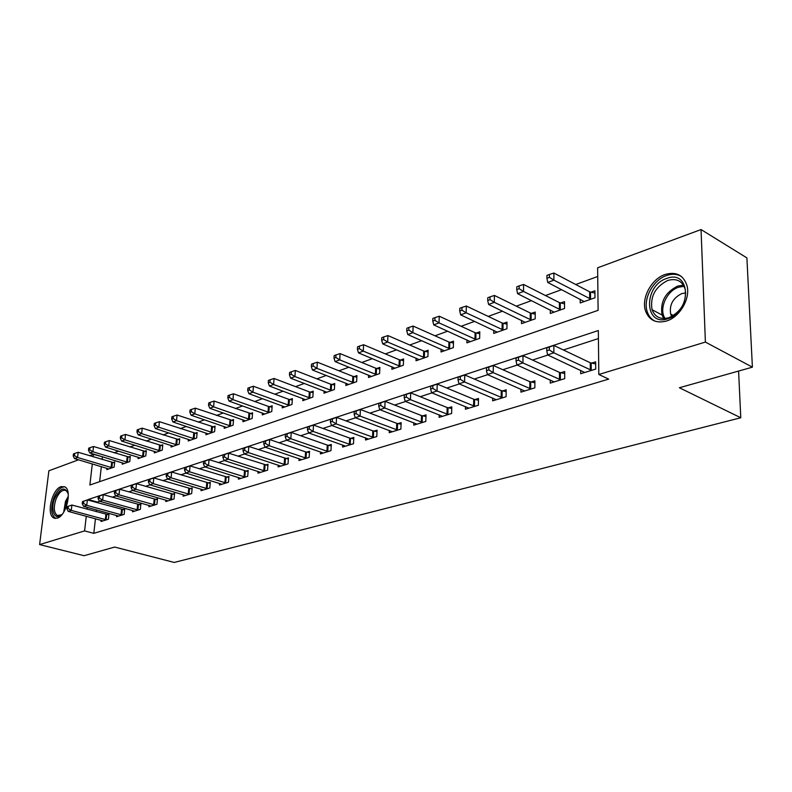 <?xml version="1.0" encoding="UTF-8"?>
<svg xmlns="http://www.w3.org/2000/svg" width="792" height="792" viewBox="0 0 792 792"><rect width="100%" height="100%" fill="white"/><g stroke="black" fill="none" stroke-linecap="round" stroke-linejoin="round"><path stroke-width="1.19" d="M666.478 321.027C656.212 323.651 649.242 320.344 645.589 311.117C640.985 298.435 651.351 278.883 665.141 274.458C676.2 271.369 683.486 275.101 686.991 285.645C690.604 298.574 679.754 317.186 666.478 321.027M57.252 518.146L53.935 518.008C45.986 515.057 51.945 489.11 61.103 486.635L64.697 486.783C72.527 489.882 66.37 515.978 57.252 518.146M92.308 463.924L89.872 485.021L598.108 310.345L597.623 267.805L701.049 229.551L746.896 257.895L752.4 367.161L679.378 387.753L740.777 417.76L174.24 562.449L114.662 547.064L84.071 555.697L39.6 544.589L48.886 470.785L78.537 459.815M89.585 455.727L93.416 454.311L93.129 456.796M102.841 456.895L93.416 454.311M597.722 276.487L575.725 284.506M561.637 289.644L545.46 295.545M531.531 300.623L516.305 306.167M502.544 311.187L488.218 316.404M474.616 321.374L461.132 326.284M447.678 331.185L434.996 335.808M421.69 340.659L409.751 345.015M396.604 349.807L385.367 353.905M372.359 358.647L361.796 362.498M348.935 367.181L338.996 370.805M326.274 375.448L316.929 378.853M304.346 383.437L295.555 386.644M283.12 391.179L274.854 394.188M262.548 398.673L254.796 401.504M242.619 405.94L235.333 408.593M223.294 412.988L216.454 415.473M204.544 419.819L198.129 422.156M186.348 426.452L180.338 428.64M168.676 432.897L163.053 434.947M151.51 439.154L146.253 441.065M134.828 445.233L129.918 447.025M118.612 451.143L114.038 452.816M102.416 457.053L102.138 459.528M101.336 466.627L99.644 481.655M106.95 468.3L106.801 469.646L114.147 467.052L114.711 461.914L112.711 462.627M122.354 462.825L122.206 464.221L129.749 461.568L130.304 456.36L128.245 457.093M138.184 457.202L138.036 458.647L145.787 455.915L146.322 450.648L144.213 451.4M154.45 451.42L154.301 452.925L162.271 450.113L162.796 444.777L160.627 445.55M171.171 445.48L171.023 447.034L179.22 444.144L179.725 438.738L177.497 439.54M188.377 439.362L188.229 440.976L196.663 438.006L197.149 432.531L194.852 433.353M206.078 433.066L205.93 434.739L214.612 431.69L215.087 426.145L212.721 426.987M224.304 426.571L224.156 428.323L233.095 425.175L233.551 419.562L231.115 420.433M243.065 419.889L242.926 421.72L252.133 418.473L252.569 412.78L250.064 413.681M262.399 413.008L262.261 414.909L271.755 411.563L272.171 405.801L269.587 406.722M282.338 405.9L282.2 407.89L291.991 404.445L292.377 398.594L289.714 399.544M302.89 398.574L302.762 400.653L312.86 397.099L313.216 391.169L310.474 392.149M324.096 391.01L323.968 393.188L334.392 389.515L334.729 383.506L331.888 384.516M345.985 383.199L345.866 385.476L356.638 381.685L356.945 375.586L354.014 376.636M368.597 375.121L368.488 377.507L379.606 373.596L379.883 367.409L376.853 368.488M391.961 366.765L391.862 369.28L403.356 365.231L403.603 358.954L400.465 360.073M416.117 358.132L416.028 360.776L427.918 356.588L428.125 350.212L424.888 351.371M441.114 349.183L441.025 351.975L453.341 347.638L453.509 341.174L450.153 342.362M466.973 339.917L466.914 342.857L479.655 338.372L479.784 331.808L476.309 333.046M493.762 330.304L493.713 333.422L506.929 328.769L507.009 322.106L503.415 323.383M521.532 320.344L521.502 323.641L535.204 318.82L535.234 312.048L531.501 313.375M550.321 309.989L550.311 313.493L564.528 308.484L564.508 301.613L560.637 302.99M580.199 299.237L580.219 302.96L594.98 297.772L594.911 290.783L590.882 292.208M95.456 518.75L93.802 533.333L608.662 379.111L598.821 374.487L598.326 330.531L88.209 499.505L88.13 500.138M598.415 338.55L563.399 349.985M547.896 355.034L532.551 360.043M517.216 365.053L502.87 369.735M487.704 374.675L474.289 379.051M459.301 383.952L446.767 388.04M431.937 392.882L420.225 396.703M405.553 401.485L394.624 405.058M380.111 409.791L369.904 413.117M355.558 417.8L346.025 420.908M331.838 425.542L322.958 428.442M308.92 433.016L300.643 435.719M286.753 440.253L279.051 442.768M265.31 447.242L258.152 449.589M244.56 454.024L237.907 456.192M224.463 460.578L218.285 462.597M204.98 466.933L199.257 468.805M186.1 473.091L180.804 474.824M167.785 479.071L162.905 480.665M150.015 484.872L145.52 486.337M132.759 490.495L128.631 491.852M116.008 495.97L112.226 497.198M99.723 501.277L97.337 502.059L97.267 502.682M96.456 509.899L96.248 511.711M101.158 520.294L101.02 521.502L108.425 519.215L108.999 513.939L106.989 514.572M116.681 515.463L116.553 516.721L124.156 514.374L124.72 509.028L122.651 509.682M132.64 510.503L132.502 511.8L140.323 509.395L140.877 503.979L138.749 504.643M149.044 505.395L148.916 506.741L156.955 504.266L157.489 498.792L155.301 499.475M165.924 500.148L165.785 501.544L174.062 499L174.587 493.446L172.329 494.149M183.289 494.743L183.15 496.198L191.674 493.574L192.179 487.951L189.852 488.674M201.158 489.179L201.029 490.693L209.801 487.991L210.286 482.288L207.9 483.031M219.572 483.437L219.443 485.021L228.472 482.239L228.947 476.457L226.482 477.22M238.54 477.526L238.412 479.17L247.718 476.309L248.173 470.448L245.629 471.24M258.093 471.438L257.964 473.151L267.567 470.191L267.993 464.251L265.379 465.072M278.249 465.142L278.131 466.933L288.031 463.884L288.437 457.865L285.734 458.707M299.059 458.647L298.94 460.528L309.157 457.38L309.533 451.272L306.752 452.133M320.532 451.945L320.413 453.915L330.967 450.658L331.323 444.46L328.442 445.361M342.708 445.015L342.599 447.074L353.509 443.718L353.826 437.422L350.856 438.352M365.627 437.857L365.518 440.015L376.794 436.541L377.081 430.155L374.012 431.115M389.317 430.442L389.218 432.709L400.881 429.115L401.138 422.641L397.96 423.631M413.83 422.77L413.741 425.155L425.809 421.443L426.027 414.86L422.74 415.889M439.194 414.82L439.124 417.344L451.618 413.483L451.796 406.801L448.391 407.87M465.468 406.573L465.409 409.236L478.368 405.247L478.497 398.455L474.962 399.564M492.703 398.029L492.654 400.851L506.088 396.713L506.177 389.812L502.514 390.951M520.938 389.149L520.908 392.139L534.847 387.852L534.887 380.833L531.086 382.021M550.232 379.932L550.232 383.11L564.706 378.655L564.686 371.517L560.746 372.755M580.665 370.339L580.684 373.725L595.723 369.092L595.643 361.845L591.555 363.122M740.777 417.76L738.589 371.052M752.4 367.161L705.395 342.075L598.821 374.487M701.049 229.551L705.395 342.075M93.802 533.333L84.586 530.907L39.6 544.589M87.298 507.375L87.09 509.207M86.269 516.265L84.586 530.907M97.337 502.059L88.209 499.505M67.102 506.672L66.845 508.811L68.062 508.414L68.32 506.266L67.102 506.672L71.904 505.039L71.26 510.394L106.405 519.839M68.062 508.414L71.26 510.394L68.221 511.384L103.019 520.889M68.32 506.266L71.904 505.039L108.9 514.859M66.845 508.811L68.221 511.384M114.602 462.934L78.19 452.281L77.566 457.499L74.547 458.618L108.781 468.943M112.147 467.765L77.566 457.499L74.408 455.539L74.656 453.45L73.448 453.905L73.201 455.984L74.408 455.539M74.547 458.618L73.201 455.984M74.656 453.45L78.19 452.281M82.497 501.574L82.239 503.742L83.487 503.336L83.744 501.158L82.497 501.574L87.367 499.92L86.734 505.345L122.077 515.008M83.487 503.336L86.734 505.345L83.606 506.365L118.602 516.087M83.744 501.158L87.367 499.92L124.621 509.979M82.239 503.742L83.606 506.365M98.317 496.337L98.069 498.534L99.356 498.109L99.604 495.911L98.317 496.337L103.267 494.653L102.653 500.148L138.194 510.048M99.356 498.109L102.653 500.148L99.436 501.197L134.61 511.147M99.604 495.911L103.267 494.653L140.778 504.959M98.069 498.534L99.436 501.197M114.602 490.941L114.365 493.168L115.681 492.733L115.929 490.505L114.602 490.941L119.622 489.238L119.018 494.802L154.767 504.94M115.681 492.733L119.018 494.802L115.711 495.881L151.084 506.078M115.929 490.505L119.622 489.238L157.39 499.792M114.365 493.168L115.711 495.881M130.195 457.41L93.525 446.5L92.921 451.777L89.813 452.935L124.245 463.498M127.7 462.29L92.921 451.777L89.714 449.797L89.961 447.678L88.724 448.143L88.476 450.262L89.714 449.797M89.813 452.935L88.476 450.262M89.961 447.678L93.525 446.5M146.213 451.727L109.306 440.56L108.702 445.896L105.514 447.094L140.125 457.915M143.669 456.657L108.702 445.896L105.465 443.886L105.702 441.748L104.425 442.233L104.188 444.362L105.465 443.886M105.514 447.094L104.188 444.362M105.702 441.748L109.306 440.56M162.687 445.896L125.522 434.442L124.938 439.857L121.661 441.075L156.45 452.163M160.093 450.876L124.938 439.857L121.651 437.808L121.889 435.649L120.572 436.144L120.334 438.303L121.651 437.808M121.661 441.075L120.334 438.303M121.889 435.649L125.522 434.442M131.363 485.397L131.125 487.654L132.492 487.199L132.719 484.942L131.363 485.397L136.462 483.665L135.877 489.298L171.805 499.693M132.492 487.199L135.877 489.298L132.462 490.416L168.023 500.861M132.719 484.942L136.462 483.665L174.488 494.485M131.125 487.654L132.462 490.416M179.616 439.897L142.214 428.155L141.649 433.64L138.263 434.897L173.23 446.252M176.982 444.936L141.649 433.64L138.313 431.561L138.541 429.373L137.184 429.878L136.957 432.066L138.313 431.561M138.263 434.897L136.957 432.066M138.541 429.373L142.214 428.155M62.429 513.998C55.222 522.156 49.639 510.167 54.836 498.188C60.479 487.615 64.944 486.229 68.251 494.04M67.973 492.941L65.924 490.515C62.41 489.416 59.162 492.169 56.163 498.772C53.361 507.058 53.747 512.642 57.321 515.513L61.608 514.8M64.875 486.882C60.786 486.763 57.163 490.317 53.985 497.524C50.51 507.811 50.985 514.731 55.42 518.295L55.668 518.404M666.765 278.428C690.713 268.904 692.297 311.731 667.943 318.691C644.094 327.215 643.203 285.635 666.765 278.428M668.874 317.701C681.14 311.85 686.595 302.386 685.209 289.308C682.387 280.982 676.576 278.032 667.775 280.447C655.222 286.843 649.984 296.584 652.054 309.672C654.974 317.156 660.577 319.829 668.874 317.701M671.784 316.483L670.656 314.058C669.23 304.811 672.952 297.98 681.833 293.575L685.733 292.941M681.447 276.507C677.13 273.963 672.21 273.626 666.686 275.487C652.994 279.863 642.698 299.257 647.272 311.86C648.727 316.196 651.331 319.305 655.073 321.186M148.619 479.685L148.391 481.962L149.787 481.506L150.025 479.219L148.619 479.685L153.796 477.923L153.222 483.635L189.347 494.287M149.787 481.506L153.222 483.635L149.718 484.783L185.447 495.485M150.025 479.219L153.796 477.923L192.08 489.02M148.391 481.962L149.718 484.783M166.399 473.794L166.171 476.111L167.617 475.636L167.845 473.319L166.399 473.794L171.656 472.012L171.102 477.804L207.405 488.723M167.617 475.636L171.102 477.804L167.488 478.982L203.395 489.961M167.845 473.319L171.656 472.012L210.187 483.397M166.171 476.111L167.488 478.982M184.714 467.735L184.496 470.082L185.991 469.587L186.209 467.24L184.714 467.735L190.06 465.914L189.526 471.784L226.017 482.991M185.991 469.587L189.526 471.784L185.793 473.002L221.879 484.268M186.209 467.24L190.06 465.914L228.848 477.606M184.496 470.082L185.793 473.002M203.603 461.479L203.395 463.855L204.93 463.35L205.138 460.974L203.603 461.479L209.038 459.627L208.524 465.577L245.183 477.091M204.93 463.35L208.524 465.577L204.673 466.834L240.926 478.398M205.138 460.974L209.038 459.627L248.074 471.636M203.395 463.855L204.673 466.834M223.087 455.024L222.889 457.439L224.473 456.915L224.671 454.499L223.087 455.024L228.611 453.153L228.126 459.182L264.944 471.002M224.473 456.915L228.126 459.182L224.156 460.479L260.558 472.349M224.671 454.499L228.611 453.153L267.904 465.488M222.889 457.439L224.156 460.479M197.05 433.729L159.4 421.681L158.845 427.235L155.361 428.531L190.506 440.174M194.367 438.817L158.845 427.235L155.46 425.126L155.678 422.908L154.291 423.433L154.064 425.65L155.46 425.126M155.361 428.531L154.064 425.65M155.678 422.908L159.4 421.681M214.978 427.373L177.081 415.018L176.547 420.641L172.963 421.978L208.276 433.917M212.246 432.521L176.547 420.641L173.111 418.503L173.329 416.255L171.894 416.79L171.686 419.047L173.111 418.503M172.963 421.978L171.686 419.047M173.329 416.255L177.081 415.018M233.442 420.839L195.307 408.147L194.792 413.85L191.1 415.226L226.561 427.482M230.66 426.037L194.792 413.85L191.308 411.682L191.515 409.405L190.04 409.959L189.833 412.236L191.308 411.682M191.1 415.226L189.833 412.236M191.515 409.405L195.307 408.147M252.47 414.107L214.088 401.069L213.593 406.85L209.781 408.266L245.411 420.839M249.629 419.354L213.593 406.85L210.048 404.653L210.256 402.336L208.732 402.91L208.534 405.217L210.048 404.653M209.781 408.266L208.534 405.217M210.256 402.336L214.088 401.069M272.072 407.167L268.448 406.445L233.452 393.772L232.977 399.633L229.046 401.099L264.825 414.008M269.171 412.474L232.977 399.633L229.383 397.396L229.581 395.05L228.007 395.644L227.819 397.99L229.383 397.396M229.046 401.099L227.819 397.99M229.581 395.05L233.452 393.772M243.203 448.371L243.005 450.816L244.649 450.272L244.837 447.827L243.203 448.371L248.817 446.46L248.351 452.578L285.338 464.716M244.649 450.272L248.351 452.578L244.253 453.915L280.804 466.112M244.837 447.827L248.817 446.46L288.347 459.142M243.005 450.816L244.253 453.915M292.278 400.019L288.565 399.267L253.43 386.248L252.975 392.188L248.926 393.693L284.833 406.959M289.318 405.385L252.975 392.188L249.332 389.912L249.51 387.536L247.896 388.149L247.708 390.525L249.332 389.912M248.926 393.693L247.708 390.525M249.51 387.536L253.43 386.248M263.964 441.49L263.786 443.975L265.478 443.421L265.657 440.936L263.964 441.49L269.686 439.55L269.24 445.757L306.375 458.241M265.478 443.421L269.24 445.757L265.003 447.143L301.693 459.677M265.657 440.936L269.686 439.55L305.573 451.876L309.454 452.598M263.786 443.975L265.003 447.143M313.127 392.644L309.316 391.862L274.052 378.477L273.616 384.506L269.438 386.06L305.484 399.693M310.108 398.069L273.616 384.506L269.914 382.19L270.092 379.784L268.419 380.407L268.24 382.823L269.914 382.19M269.438 386.06L268.24 382.823M270.092 379.784L274.052 378.477M285.417 434.392L285.249 436.907L286.991 436.333L287.169 433.808L285.417 434.392L291.238 432.412L290.822 438.718L328.096 451.549M286.991 436.333L290.822 438.718L286.447 440.144L323.265 453.034M287.169 433.808L291.238 432.412L327.254 445.084L331.244 445.846M285.249 436.907L286.447 440.144M334.65 385.031L330.729 384.219L295.337 370.458L294.931 376.566L290.615 378.17L326.779 392.198M331.551 390.515L294.931 376.566L291.169 374.22L291.337 371.775L289.605 372.428L289.446 374.863L291.169 374.22M290.615 378.17L289.446 374.863M291.337 371.775L295.337 370.458M307.593 427.046L307.435 429.601L309.246 429.007L309.405 426.452L307.593 427.046L313.513 425.037L313.127 431.432L350.529 444.629M309.246 429.007L313.127 431.432L308.603 432.907L345.54 446.173M309.405 426.452L313.513 425.037L349.658 438.075L353.747 438.867M307.435 429.601L308.603 432.907M356.865 377.18L352.836 376.329L317.335 362.172L316.958 368.369L312.493 370.022L348.767 384.457M353.697 382.714L316.958 368.369L313.137 365.973L313.286 363.498L311.503 364.172L311.345 366.647L313.137 365.973M312.493 370.022L311.345 366.647M313.286 363.498L317.335 362.172M330.531 419.453L330.383 422.047L332.254 421.433L332.402 418.839L330.531 419.453L336.56 417.404L336.204 423.898L373.725 437.491M332.254 421.433L336.204 423.898L331.531 425.423L368.557 439.075M332.402 418.839L336.56 417.404L372.804 430.828L377.012 431.65M330.383 422.047L331.531 425.423M379.813 369.062L375.675 368.181L340.075 353.598L339.728 359.885L335.115 361.607L371.488 376.457M376.576 374.666L339.728 359.885L335.838 357.459L335.976 354.945L334.135 355.638L333.996 358.152L335.838 357.459M335.115 361.607L333.996 358.152M335.976 354.945L340.075 353.598M354.262 411.592L354.133 414.236L356.063 413.592L356.202 410.959L354.262 411.592L360.409 409.504L360.083 416.107L397.703 430.096M356.063 413.592L360.083 416.107L355.242 417.681L392.367 431.749M356.202 410.959L360.409 409.504L396.743 423.334L401.079 424.195M354.133 414.236L355.242 417.681M403.534 360.677L399.277 359.756L363.587 344.738L363.28 351.123L358.509 352.895L394.96 368.191M400.227 366.34L363.28 351.123L359.32 348.648L359.449 346.094L357.548 346.817L357.42 349.361L359.32 348.648M358.509 352.895L357.42 349.361M359.449 346.094L363.587 344.738M378.843 403.455L378.725 406.138L380.724 405.474L380.843 402.791L378.843 403.455L385.11 401.326L384.813 408.028L422.522 422.453M380.724 405.474L384.813 408.028L379.804 409.662L416.998 424.156M380.843 402.791L385.11 401.326L421.512 415.582L425.977 416.483M378.725 406.138L379.804 409.662M404.306 395.03L404.207 397.752L406.286 397.059L406.385 394.337L404.306 395.03L410.692 392.862L410.444 399.663L448.213 414.543M406.286 397.059L410.444 399.663L405.247 401.356L442.49 416.305M406.385 394.337L410.692 392.862L447.153 407.553L451.757 408.504M404.207 397.752L405.247 401.356M430.709 386.288L430.62 389.05L432.778 388.337L432.858 385.575L430.709 386.288L437.224 384.07L437.016 390.991L474.834 406.336M432.778 388.337L437.016 390.991L431.62 392.753L468.904 408.167M432.858 385.575L437.224 384.07L473.725 399.237L478.457 400.227M430.62 389.05L431.62 392.753M458.103 377.22L458.033 380.031L460.271 379.289L460.33 376.477L458.103 377.22L464.746 374.962L464.577 381.992L502.425 397.841M460.271 379.289L464.577 381.992L458.984 383.813L496.277 399.732M460.33 376.477L464.746 374.962L501.257 390.614L506.147 391.664M458.033 380.031L458.984 383.813M486.535 367.805L486.486 370.656L488.812 369.894L488.862 367.033L486.535 367.805L493.317 365.498L493.208 372.646L531.046 389.02M488.812 369.894L493.208 372.646L487.387 374.537L524.66 390.991M488.862 367.033L493.317 365.498L529.818 381.675L534.877 382.774M486.486 370.656L487.387 374.537M516.077 358.024L516.047 360.924L518.463 360.132L518.493 357.222L516.077 358.024L522.997 355.667L522.938 362.934L560.756 379.863M518.463 360.132L522.938 362.934L516.899 364.904L554.133 381.912M518.493 357.222L522.997 355.667L559.469 372.398L564.696 373.547M516.047 360.924L516.899 364.904M546.797 347.856L546.787 350.807L549.302 349.975L549.302 347.025L546.797 347.856L553.865 345.451L553.865 352.836L591.614 370.359M549.302 349.975L553.865 352.836L547.579 354.895L584.734 372.478M549.302 347.025L553.865 345.451L590.268 362.756L595.673 363.974M546.787 350.807L547.579 354.895M428.066 352.004L423.68 351.044L387.932 335.57L387.654 342.045L382.714 343.886L419.235 359.647M424.68 357.727L387.654 342.045L383.635 339.53L383.744 336.937L381.774 337.679L381.655 340.273L383.635 339.53M382.714 343.886L381.655 340.273M383.744 336.937L387.932 335.57M453.46 343.045L448.935 342.025L413.137 326.066L412.889 332.65L407.771 334.551L444.342 350.807M449.985 348.817L412.889 332.65L408.801 330.086L408.9 327.452L406.86 328.225L406.761 330.858L408.801 330.086M407.771 334.551L406.761 330.858M408.9 327.452L413.137 326.066M479.744 333.759L475.091 332.699L439.253 316.236L439.045 322.908L433.739 324.888L470.349 341.649M476.18 339.59L439.045 322.908L434.887 320.305L434.966 317.632L432.848 318.433L432.769 321.097L434.887 320.305M433.739 324.888L432.769 321.097M434.966 317.632L439.253 316.236M506.989 324.146L502.178 323.027L466.33 306.029L466.171 312.81L460.667 314.86L497.277 332.165M503.326 330.036L466.171 312.81L461.934 310.157L461.993 307.445L459.796 308.266L459.736 310.979L461.934 310.157M460.667 314.86L459.736 310.979M461.993 307.445L466.33 306.029M535.224 314.177L530.264 313.008L494.416 295.446L494.307 302.336L488.595 304.465L525.195 322.334M531.462 320.126L494.307 302.336L489.991 299.633L490.04 296.871L487.763 297.733L487.714 300.485L489.991 299.633M488.595 304.465L487.714 300.485M490.04 296.871L494.416 295.446M564.518 303.841L559.39 302.603L523.581 284.457L523.522 291.456L517.592 293.664L554.143 312.147M560.647 309.85L523.522 291.456L519.126 288.694L519.156 285.892L516.79 286.793L516.76 289.585L519.126 288.694M517.592 293.664L516.76 289.585M519.156 285.892L523.581 284.457M594.931 293.119L589.624 291.812L553.885 273.032L553.885 280.15L547.717 282.447L584.199 301.564M590.951 299.188L553.885 280.15L549.41 277.339L549.41 274.487L546.945 275.418L546.945 278.269L549.41 277.339M547.717 282.447L546.945 278.269M549.41 274.487L553.885 273.032M105.336 519.641L105.92 514.364M106.108 519.799L106.692 514.533M112.424 462.577L111.85 467.716M111.662 462.409L111.088 467.547M120.998 514.8L121.572 509.464M121.78 514.968L122.354 509.632M137.105 509.84L137.66 504.435M137.887 509.998L138.442 504.603M153.658 504.732L154.202 499.257M154.46 504.9L154.994 499.425M127.957 457.043L127.403 462.241M127.185 456.865L126.631 462.063M143.916 451.351L143.372 456.618M143.144 451.173L142.6 456.43M160.321 445.5L159.796 450.826M159.538 445.322L159.014 450.648M170.696 499.475L171.22 493.921M171.498 499.643L172.022 494.099M177.19 439.491L176.685 444.886M176.408 439.293L175.893 444.698M63.706 512.157L65.489 501.336L68.34 496.257M68.241 498.336L66.548 501.712L64.746 510.325M663.736 318.523L662.072 315.048C659.974 302.039 665.191 292.377 677.714 286.07L683.476 285.16M684.12 286.318L678.675 287.199C666.527 290.872 658.518 309.355 665.092 318.483M188.229 494.06L188.744 488.446M189.04 494.238L189.545 488.624M206.286 488.496L206.771 482.793M207.098 488.674L207.583 482.981M224.879 482.754L225.344 476.982M225.69 482.942L226.165 477.17M244.035 476.843L244.49 470.993M244.867 477.031L245.312 471.19M263.795 470.745L264.221 464.815M264.627 470.943L265.053 465.013M194.555 433.303L194.06 438.758M193.753 433.105L193.258 438.57M212.414 426.928L211.939 432.462M211.613 426.73L211.137 432.264M230.799 420.374L230.343 425.977M229.997 420.176L229.541 425.779M249.747 413.622L249.312 419.305M248.935 413.414L248.49 419.097M269.26 406.662L268.844 412.424M268.448 406.445L268.033 412.206M284.17 464.458L284.575 458.449M285.001 464.666L285.407 458.647M289.387 399.485L288.991 405.326M288.565 399.267L288.169 405.108M305.197 457.974L305.573 451.876M306.039 458.182L306.415 452.083M310.147 392.089L309.781 398.01M309.316 391.862L308.949 397.782M326.908 451.272L327.254 445.084M327.759 451.49L328.106 445.302M331.561 384.447L331.224 390.456M330.729 384.219L330.383 390.218M349.331 444.352L349.658 438.075M350.193 444.569L350.51 438.293M353.678 376.566L353.361 382.655M352.836 376.329L352.519 382.417M372.517 437.204L372.804 430.828M373.378 437.432L373.666 431.056M376.517 368.419L376.24 374.596M375.675 368.181L375.388 374.359M396.485 429.808L396.743 423.334M397.356 430.036L397.614 423.572M400.128 360.004L399.881 366.27M399.277 359.756L399.029 366.023M421.295 422.156L421.512 415.582M422.166 422.393L422.383 415.82M446.975 414.226L447.153 407.553M447.856 414.473L448.034 407.801M473.586 406.019L473.725 399.237M474.467 406.266L474.606 399.495M501.168 397.505L501.257 390.614M502.059 397.772L502.148 390.882M529.779 388.684L529.818 381.675M530.68 388.951L530.719 381.952M559.479 379.517L559.469 372.398M560.38 379.794L560.37 372.676M590.327 369.993L590.268 362.756M591.238 370.28L591.178 363.043M424.542 351.302L424.334 357.657M423.68 351.044L423.472 357.4M449.807 342.293L449.628 348.747M448.935 342.025L448.767 348.48M475.962 332.967L475.824 339.52M475.091 332.699L474.952 339.253M503.059 323.314L502.969 329.967M502.178 323.027L502.088 329.68M531.145 313.295L531.105 320.057M530.264 313.008L530.214 319.76M560.281 302.91L560.291 309.771M559.39 302.603L559.399 309.474M590.515 292.129L590.584 299.109M589.624 291.812L589.684 298.792M53.935 518.008L55.371 518.394M58.479 515.82L57.321 515.513M663.854 318.532L662.072 315.048L652.054 309.672M670.656 314.058L673.428 315.553"/></g></svg>
